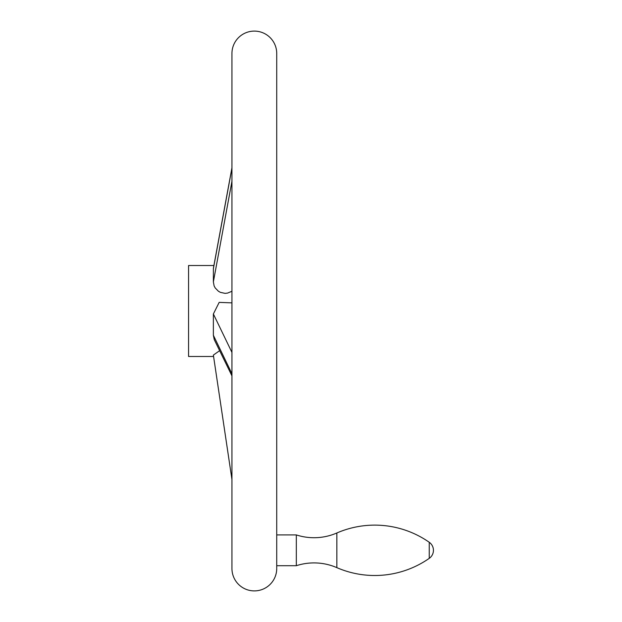 <?xml version="1.0" encoding="UTF-8"?>
<svg xmlns="http://www.w3.org/2000/svg" width="622" height="622" viewBox="0 0 622 622"><rect width="100%" height="100%" fill="white"/><g stroke="black" fill="none" stroke-linecap="round" stroke-linejoin="round"><path stroke-width="0.93" d="M336.852 567.645A57.379 57.379 0 0 0 296.321 565.709L296.321 534.92A57.379 57.379 0 0 0 336.852 532.984L336.852 567.645A95.197 95.197 0 0 0 429.25 558.346A9.796 9.796 0 0 0 429.25 542.283A95.197 95.197 0 0 0 336.852 532.984M276.728 565.709L296.321 565.709M296.321 534.92L276.728 534.92M276.728 567.87L276.728 53.492A22.392 22.392 0 0 0 254.336 31.1A22.392 22.392 0 0 0 231.944 53.492L231.944 568.508A22.392 22.392 0 0 0 254.336 590.9A22.392 22.392 0 0 0 276.728 568.508M276.728 53.492L276.728 525.123M231.944 375.867L214.263 339.651L213.369 335.266L213.369 313.978L219.177 302.378L231.944 302.867M213.898 265.516L188.559 265.516L188.559 356.484L213.579 356.484L231.944 479.484L213.369 355.084L219.644 350.668M231.944 291.275L227.551 293.086L225.063 293.359L220.445 292.379L218.392 291.213L215.212 287.963L214.131 285.957L213.369 281.914L213.393 268.269L231.944 167.785M213.579 356.484L213.369 355.084M213.369 335.266L231.944 373.713M213.369 281.914L231.944 181.274M213.369 268.758L231.944 168.111M213.369 313.978L231.944 352.417M429.25 542.283L429.25 558.346"/></g></svg>
